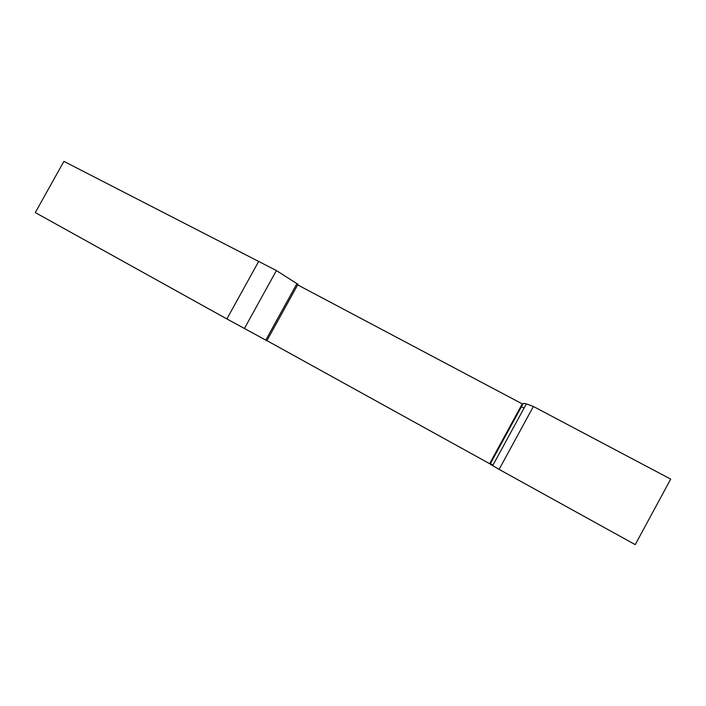 <?xml version="1.0" encoding="UTF-8"?>
<svg xmlns="http://www.w3.org/2000/svg" width="706" height="706" viewBox="0 0 706 706"><rect width="100%" height="100%" fill="white"/><g stroke="black" fill="none" stroke-linecap="round" stroke-linejoin="round"><path stroke-width="1.06" d="M226.873 318.935L266.877 340.707L297.985 284.324L276.408 270.557L63.893 161.365L35.3 212.585L226.873 318.935L258.775 261.229M499.098 469.393L635.232 544.635L670.7 479.109L533.392 406.479L526.376 403.858L523.243 403.4L490.132 464.116L499.098 469.393L533.392 406.479M489.832 463.339L492.991 465.086M266.921 340.627L489.637 463.692L522.255 403.885L297.676 284.88M520.869 406.427L524.081 408.059M265.774 340.124L296.979 283.565M276.408 270.557L244.355 328.59M513.35 421.544L512.794 421.226M526.376 403.858L492.664 465.678"/></g></svg>
